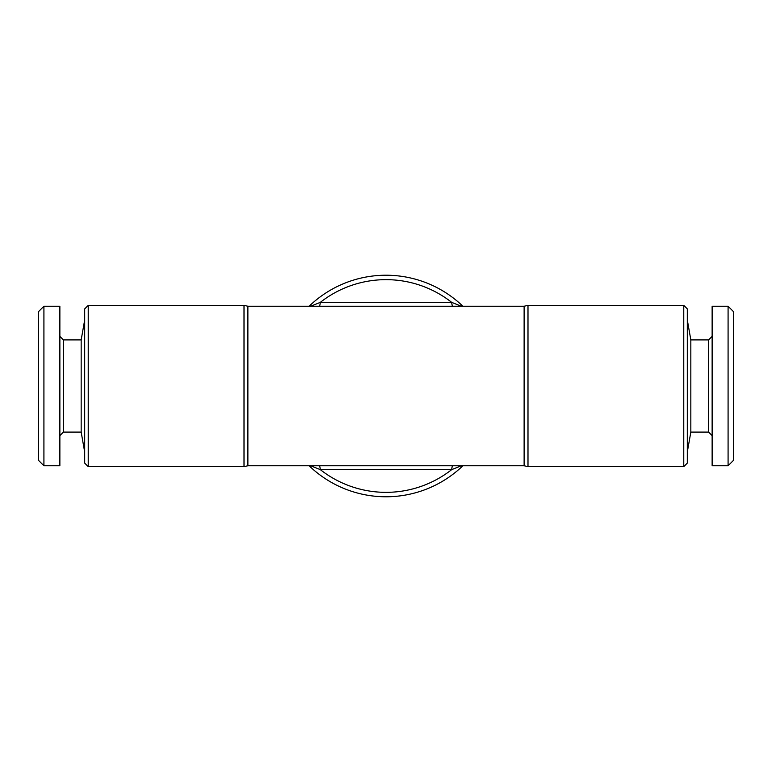 <?xml version="1.0" encoding="UTF-8"?>
<svg xmlns="http://www.w3.org/2000/svg" width="772" height="772" viewBox="0 0 772 772"><rect width="100%" height="100%" fill="white"/><g stroke="black" fill="none" stroke-linecap="round" stroke-linejoin="round"><path stroke-width="1.16" d="M88.23 466.645L88.23 305.355L84.688 308.897L84.688 463.103L88.23 466.645L244.01 466.645L247.88 465.757L524.12 465.757L527.99 466.645L683.77 466.645L683.77 305.355L527.99 305.355L527.99 466.645M310.595 465.757L320.293 469.617A106.343 106.343 0 0 0 451.707 469.617L461.405 465.757M319.502 465.757A8.859 2.76 -86.5 0 1 320.293 469.617L451.707 469.617A8.859 2.76 86.5 0 1 452.498 465.757M244.01 466.645L244.01 305.355L88.23 305.355M683.77 305.355L687.312 308.897L687.312 463.103L683.77 466.645M43.917 306.243L59.869 306.243L59.869 465.757L43.917 465.757L43.917 306.243L38.6 311.56L38.6 460.44L43.917 465.757M462.882 465.757A110.782 110.782 0 0 1 309.118 465.757A110.782 110.782 0 0 0 462.882 465.757M319.502 306.243A8.859 2.76 86.5 0 0 320.293 302.383L451.707 302.383A8.859 2.76 -86.5 0 0 452.498 306.243M461.405 306.243L451.707 302.383A106.343 106.343 0 0 0 320.293 302.383L310.595 306.243M728.083 465.757L712.131 465.757L712.131 306.243L728.083 306.243L728.083 465.757L733.4 460.44L733.4 311.56L728.083 306.243M309.118 306.243A110.782 110.782 0 0 1 462.882 306.243A110.782 110.782 0 0 0 309.118 306.243M84.688 319.975L81.166 339.912L81.166 432.088L84.688 452.025M81.166 339.912L63.41 339.912L63.41 432.088L59.869 435.63M687.312 452.025L690.834 432.088L690.834 339.912L687.312 319.975M690.834 432.088L708.59 432.088L708.59 339.912L712.131 336.37M247.88 465.757L247.88 306.243L524.12 306.243L524.12 465.757M81.166 432.088L63.41 432.088M63.41 339.912L59.869 336.37M244.01 305.355L247.88 306.243M527.99 305.355L524.12 306.243M690.834 339.912L708.59 339.912M708.59 432.088L712.131 435.63"/></g></svg>
